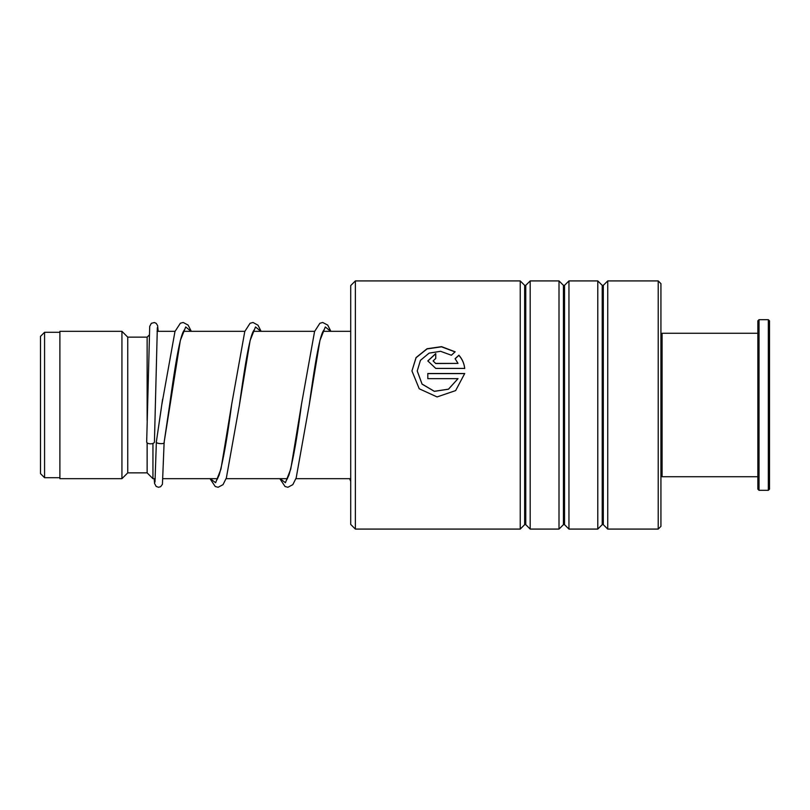 <?xml version="1.0" encoding="UTF-8"?>
<svg xmlns="http://www.w3.org/2000/svg" width="810" height="810" viewBox="0 0 810 810"><rect width="100%" height="100%" fill="white"/><g stroke="black" fill="none" stroke-linecap="round" stroke-linejoin="round"><path stroke-width="1.21" d="M40.5 473.637L40.5 336.363L44.57 332.292L44.57 477.708L40.5 473.637M155.236 478.68L152.948 478.68L152.948 443.424M152.948 478.68L147.136 472.858L147.136 442.837M147.136 420.36L147.136 337.142L127.747 337.142L121.935 331.32L59.889 331.32L59.889 478.68L121.935 478.68L121.935 331.32M147.136 472.858L127.747 472.858L127.747 337.142M350.71 524.434L350.71 285.565L355.367 280.918L355.367 529.082L350.71 524.434M658.216 280.918L660.93 283.632L660.93 526.368L658.216 529.082L658.216 280.918L607.733 280.918L607.733 529.082L603.308 524.657L603.308 285.343L602.215 285.343L597.79 280.918L568.954 280.918L568.954 529.082L564.529 524.657L564.529 285.343L563.436 285.343L559.011 280.918L530.185 280.918L530.185 529.082L525.761 524.657L525.761 285.343L524.657 285.343L520.233 280.918L355.367 280.918M524.657 285.343L524.657 524.657L520.233 529.082L520.233 280.918M563.436 285.343L563.436 524.657L559.011 529.082L559.011 280.918M602.215 285.343L602.215 524.657L597.79 529.082L597.79 280.918M435.75 363.396L458.014 363.396L455.109 358.678L458.875 355.215C462.206 358.982 464.15 363.386 464.717 368.418L435.75 368.418L427.822 360.926L435.75 353.595L435.75 358.445L433.107 360.916L435.75 363.528L458.014 363.396M455.139 351.813L451.373 355.236L440.559 351.297L429.087 353.14L420.441 360.328L417.241 370.95L422.071 384.072L434.352 391.301L448.487 389.154L458.014 378.645L427.812 378.645L427.812 373.501L464.717 373.501L455.645 390.592L437.076 396.93L419.236 388.78L411.946 370.95L416.046 357.605L427.062 348.735L441.592 346.65L455.139 351.813M417.241 371L422.071 384.132L434.352 391.351L448.487 389.205L458.014 378.645M427.812 373.602L464.697 373.602M411.946 370.97L416.067 357.716L427.052 348.918L441.531 346.822L455.028 351.904M455.109 358.83L458.875 355.367C462.206 359.124 464.15 363.518 464.717 368.53M427.822 360.987L435.75 353.747M433.107 360.976L435.75 363.528M156.411 441.45L156.381 441.703C154.994 443.789 165.513 444.528 164.136 442.25L180.357 340.362L185.713 326.957L191.069 331.32M154.437 441.976A3.878 1.833 180 0 1 154.437 441.997A3.878 1.833 180 0 1 150.538 443.809A3.878 1.833 180 0 1 146.681 441.976A3.878 1.833 180 0 1 146.681 441.966A3.878 1.833 180 0 1 146.681 441.946L149.708 326.41L151.308 323.332L154.376 322.532L156.188 323.342L157.606 325.579L158.183 331.32M184.356 329.873L183.06 332.151C178.878 341.223 174.12 372.651 169.644 404.858L164.136 442.27M660.93 334.429L662.084 333.264L662.084 476.736L757.866 476.736M769.5 320.851L769.5 489.149L768.336 490.313L768.336 319.687L769.5 320.851M759.031 490.313L757.866 489.149L757.866 320.851L759.031 319.687L759.031 490.313L768.336 490.313M154.994 482.051L156.381 441.683L162.587 399.279M210.276 478.68L215.622 482.709L220.968 469.071L231.66 404.463C227.397 437.258 223.216 460.819 219.115 475.166L216.888 479.874M280.078 478.68L285.424 482.709L290.76 469.071L301.452 404.463C297.199 437.258 293.017 460.819 288.917 475.166L286.689 479.874M349.869 478.68L350.71 480.492M254.148 329.873L252.973 331.897C248.771 340.645 243.931 372.499 239.416 405.091L250.138 340.423L255.504 326.967L260.861 331.32M323.949 329.873L322.765 331.897C318.563 340.645 313.733 372.499 309.207 405.081L319.94 340.423L325.296 326.967L330.662 331.32M59.889 477.708L44.57 477.708M350.71 478.68L295.903 478.68M287.469 478.68L226.111 478.68M217.667 478.68L163.012 478.68M127.747 472.858L121.935 478.68M147.136 337.142L149.121 335.158M350.71 331.32L323.038 331.32M314.634 331.32L253.246 331.32M244.843 331.32L183.445 331.32M175.041 331.32L157.079 331.32M59.889 332.292L44.57 332.292M524.657 524.657L525.761 524.657M563.436 524.657L564.529 524.657M602.215 524.657L603.308 524.657M658.216 529.082L607.733 529.082M597.79 529.082L568.954 529.082M520.233 529.082L355.367 529.082M559.011 529.082L530.185 529.082M603.308 285.343L607.733 280.918M564.529 285.343L568.954 280.918M525.761 285.343L530.185 280.918M156.391 441.571L161.301 408.361M154.437 441.997L157.332 327.706M164.126 442.331L162.435 484.269L160.663 486.678L158.557 487.276L156.178 486.445L154.568 483.428L154.163 478.68M161.889 404.241L174.97 331.523L180.357 323.231L183.202 322.471L188.112 325.093L191.302 331.32M210.033 478.68L215.257 486.516L218.103 487.276L223.023 484.653L226.365 477.961L239.416 405.091M231.66 404.463L244.772 331.523L250.057 323.291L252.993 322.471L258.015 325.215L261.093 331.32M279.835 478.68L285.049 486.516L287.894 487.276L292.815 484.653L296.166 477.961L309.207 405.081M301.452 404.463L314.563 331.523L319.859 323.291L322.684 322.471L327.716 325.093L330.895 331.32M349.626 478.68L350.71 481.312M759.031 319.687L768.336 319.687M662.084 333.264L757.866 333.264M660.93 475.571L662.084 476.736"/></g></svg>
